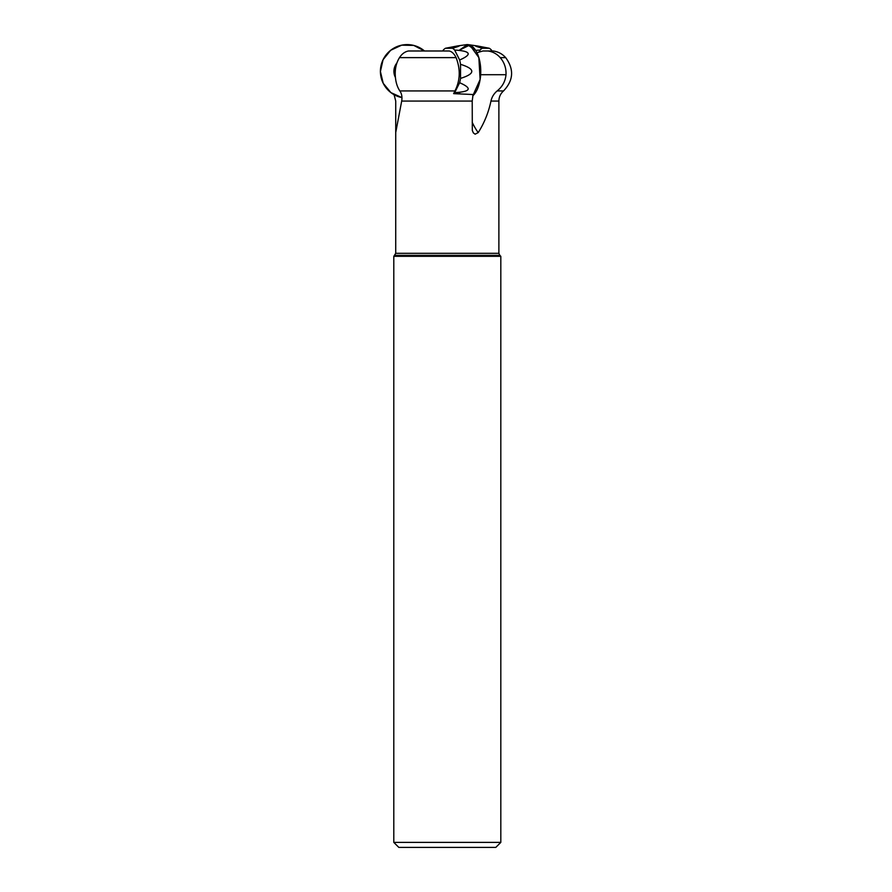 <?xml version="1.0" encoding="UTF-8"?>
<svg xmlns="http://www.w3.org/2000/svg" width="892" height="892" viewBox="0 0 892 892"><rect width="100%" height="100%" fill="white"/><g stroke="black" fill="none" stroke-linecap="round" stroke-linejoin="round"><path stroke-width="1.34" d="M456.091 57.623C454.206 53.799 451.932 51.591 449.245 50.989L408.491 50.989C404.923 51.658 401.924 53.877 399.493 57.623L456.091 57.623C460.629 69.398 460.239 80.503 454.942 90.928L453.638 93.638L473.072 94.53L472.214 101.064L472.314 130.433L473.34 132.908L475.135 134.179L478.223 132.596C484.278 122.996 488.537 112.492 490.968 101.064C491.827 97.061 493.889 93.682 497.145 90.928C502.397 86.725 505.351 81.317 506.009 74.705C506.299 68.205 504.37 62.507 500.211 57.623L505.675 57.623C502.319 53.888 498.16 51.68 493.187 50.989L487.913 50.989C492.797 51.658 496.889 53.877 500.211 57.623M393.796 842.383L500.813 842.383L495.796 847.4L398.813 847.4L393.796 842.383L393.796 256.327L395.725 253.306L395.736 101.064L394.03 94.53M395.725 132.551L401.69 101.064C402.359 97.061 401.746 93.682 399.85 90.928C397.018 86.725 395.49 81.317 395.245 74.705C395.033 68.205 396.449 62.507 399.493 57.623M476.964 52.706L482.929 50.989L487.913 50.989M393.796 256.327L500.813 256.327L500.813 842.383M394.788 255.335L499.821 255.335L500.813 256.327M395.58 68.383A11.953 11.953 0 0 0 395.234 72.152M453.638 93.638A24.151 12.075 -90 0 0 454.664 92.668L459.636 82.722A24.151 12.075 -90 0 0 460.528 78.396L460.528 64.324A24.151 12.075 -90 0 0 459.636 59.998L454.664 50.052A24.151 12.075 -90 0 0 452.5 48.257L445.465 48.257A24.151 12.075 -90 0 0 443.302 50.052L442.822 50.989M480.086 50.052L475.659 50.353L467.375 44.6L459.079 50.353L469.783 45.035L478.848 57.59L480.119 79.488L472.749 95.868A26.76 13.38 -90 0 0 480.175 79.154A26.76 13.38 -90 0 0 466.427 44.667A26.76 13.38 90 0 1 468.322 44.667L477.187 45.927C473.607 45.436 475.302 46.217 482.249 48.257A24.151 12.075 90 0 0 480.086 50.052L479.194 51.825M452.5 48.257C459.447 46.217 461.131 45.436 457.563 45.927L445.465 48.257M459.636 59.998C472.492 54.367 470.842 51.045 454.664 50.052M460.528 78.396C475.536 73.701 475.536 69.019 460.528 64.324M454.664 92.668C470.842 91.675 472.492 88.353 459.636 82.722M491.916 50.989L491.447 50.052A24.151 12.075 90 0 0 489.284 48.257L482.249 48.257M489.284 48.257L477.187 45.927M395.457 77.559A13.246 13.246 0 0 1 396.918 62.953M401.957 97.607A26.76 26.76 0 0 1 392.491 48.982A26.76 26.76 0 0 1 424.514 50.989L413.765 45.425L401.656 45.169L390.674 50.275L383.069 59.708L380.405 71.516L383.214 83.291L390.919 92.623L401.957 97.607M395.401 77.002A13.045 13.045 0 0 1 396.728 63.533M459.079 92.367L459.726 93.326M395.725 253.306L498.884 253.306L498.884 101.064C498.962 97.016 500.512 93.638 503.534 90.928C513.502 80.425 514.216 69.32 505.675 57.623M490.968 101.064L498.884 101.064M401.69 101.064L472.214 101.064M399.85 90.928L454.942 90.928M497.145 90.928L503.534 90.928M480.643 74.705L506.009 74.705M472.214 122.327A69.855 34.933 -90 0 0 478.223 132.596M396.539 128.66A66.9 66.9 0 0 1 395.736 129.24M499.821 255.335L498.884 253.306M457.563 45.927L466.427 44.667"/></g></svg>
